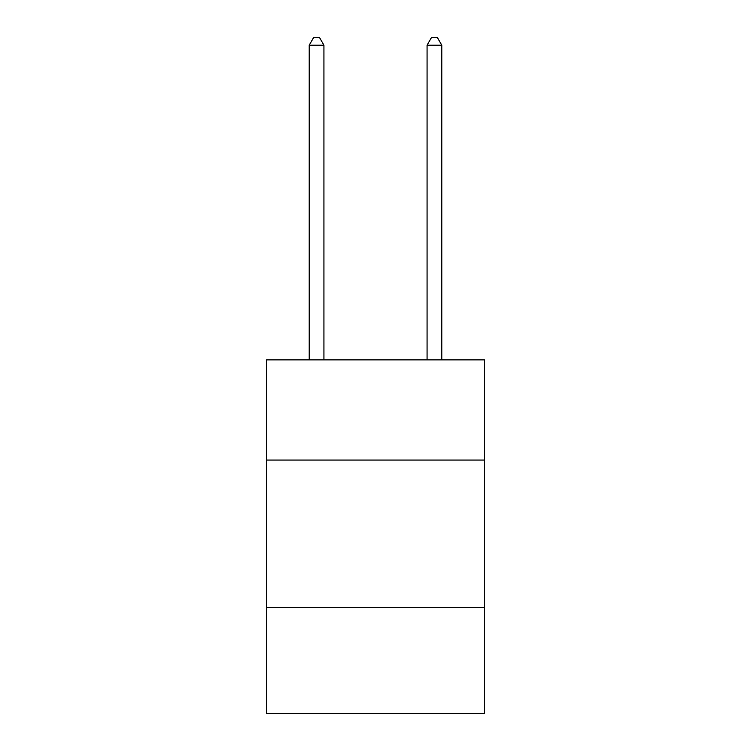 <?xml version="1.0" encoding="UTF-8"?>
<svg xmlns="http://www.w3.org/2000/svg" width="751" height="751" viewBox="0 0 751 751"><rect width="100%" height="100%" fill="white"/><g stroke="black" fill="none" stroke-linecap="round" stroke-linejoin="round"><path stroke-width="1.13" d="M484.517 460.063L484.517 359.889L266.483 359.889L266.483 460.063L484.517 460.063L484.517 713.45L266.483 713.45L266.483 460.063M484.517 607.381L266.483 607.381M323.934 359.889L323.934 45.21L309.205 45.21L309.205 359.889M309.205 45.21L313.627 37.55L319.522 37.55L323.934 45.21M441.795 359.889L441.795 45.21L427.066 45.21L427.066 359.889M427.066 45.21L431.478 37.55L437.373 37.55L441.795 45.21"/></g></svg>
